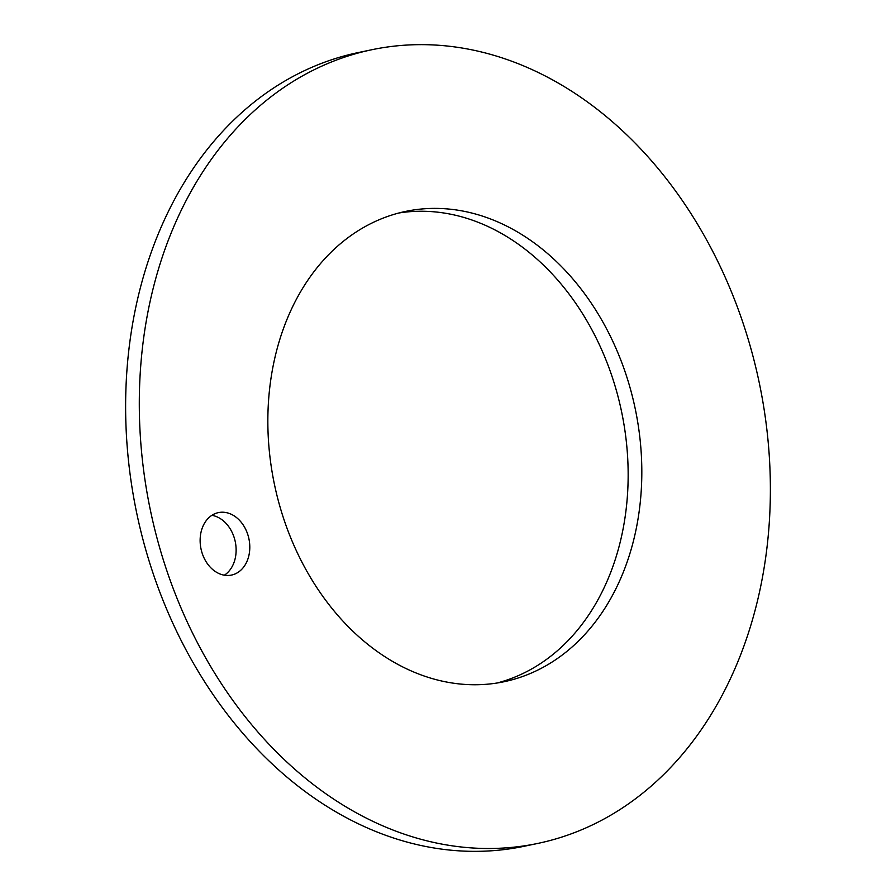 <?xml version="1.0" encoding="UTF-8"?>
<svg xmlns="http://www.w3.org/2000/svg" width="896" height="896" viewBox="0 0 896 896"><rect width="100%" height="100%" fill="white"/><g stroke="black" fill="none" stroke-linecap="round" stroke-linejoin="round"><path stroke-width="1.34" d="M372.053 49.683L358.378 52.539A405.429 311.035 78.2 0 0 313.779 66.494A405.429 311.035 78.2 0 0 143.752 542.517A405.429 311.035 78.2 0 0 523.947 846.317L537.622 843.461A405.429 311.035 78.2 0 0 582.221 829.506A405.429 311.035 78.2 0 0 752.248 353.483A405.429 311.035 78.2 0 0 372.053 49.683A405.429 311.035 78.2 0 0 327.454 63.65A405.429 311.035 78.2 0 0 157.427 539.661A405.429 311.035 78.2 0 0 537.622 843.461M398.978 212.979A240.251 184.318 -101.8 0 1 618.565 398.664A240.251 184.318 -101.8 0 1 516.645 676.346A240.251 184.318 -101.8 0 1 497.022 683.021M211.882 515.323A31.909 24.483 -101.8 0 1 235.256 541.688A31.909 24.483 -101.8 0 1 224.37 575.198M379.355 219.654A240.251 184.318 -101.8 0 1 405.776 211.378A240.251 184.318 -101.8 0 1 631.075 391.406A240.251 184.318 -101.8 0 1 530.32 673.49A240.251 184.318 -101.8 0 1 503.888 681.766A240.251 184.318 -101.8 0 1 278.589 501.738A240.251 184.318 -101.8 0 1 379.355 219.654M234.987 573.978A31.909 24.483 -101.8 0 1 231.482 575.075A31.909 24.483 -101.8 0 1 201.555 551.163A31.909 24.483 -101.8 0 1 214.939 513.699A31.909 24.483 -101.8 0 1 218.445 512.602A31.909 24.483 -101.8 0 1 248.371 536.514A31.909 24.483 -101.8 0 1 234.987 573.978"/></g></svg>

